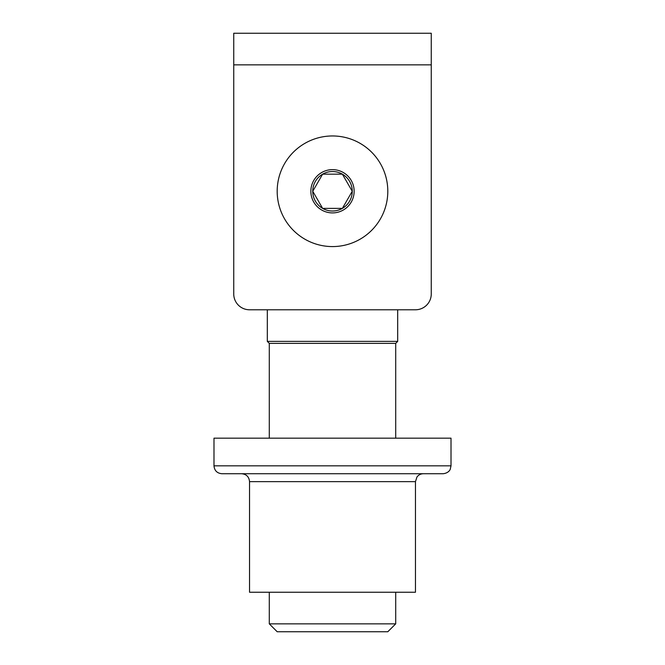 <?xml version="1.0" encoding="UTF-8"?>
<svg xmlns="http://www.w3.org/2000/svg" width="665" height="665" viewBox="0 0 665 665"><rect width="100%" height="100%" fill="white"/><g stroke="black" fill="none" stroke-linecap="round" stroke-linejoin="round"><path stroke-width="1" d="M233.739 33.25L431.261 33.25L431.261 293.98L431.261 64.854L233.739 64.854L233.739 293.98L233.739 33.25M233.739 293.98A15.802 15.802 0 0 0 249.541 309.782L415.459 309.782A15.802 15.802 0 0 0 431.261 293.98M415.459 309.782L397.687 309.782L397.687 341.386L267.313 341.386L269.292 343.364L269.292 438.177M267.313 341.386L267.313 309.782L249.541 309.782M213.989 465.832L213.989 438.177L451.011 438.177L451.011 465.832L450.238 469.249C450.296 469.232 448.933 473.089 443.114 473.729L221.886 473.729C217.089 473.264 214.454 470.629 213.989 465.832L451.011 465.832M249.541 481.635L249.541 592.249L415.459 592.249L415.459 481.635L249.541 481.635C249.067 476.83 246.441 474.195 241.636 473.729M269.292 592.249L269.292 623.853L395.708 623.853L395.708 592.249M395.708 438.177L395.708 343.364L269.292 343.364M395.708 623.853L387.803 631.75L277.197 631.75L269.292 623.853M322.625 174.164L342.375 174.164A19.751 19.751 0 0 0 312.75 191.271L322.625 174.164M322.625 208.378L312.75 191.271A19.751 19.751 0 0 0 342.375 208.378L322.625 208.378L312.75 191.271M352.25 191.271L342.375 208.378A19.751 19.751 0 0 0 342.375 174.164L352.25 191.271L342.375 174.164M321.677 172.534A21.637 21.637 0 0 0 321.677 210.007A21.637 21.637 0 0 0 354.137 191.271A21.637 21.637 0 0 0 321.677 172.534M304.844 143.374A55.303 55.303 0 0 0 304.844 239.167A55.303 55.303 0 0 0 387.803 191.271A55.303 55.303 0 0 0 304.844 143.374M415.459 481.635L416.972 476.988C418.584 474.885 420.712 473.796 423.364 473.729M395.708 343.364L397.687 341.386"/></g></svg>
